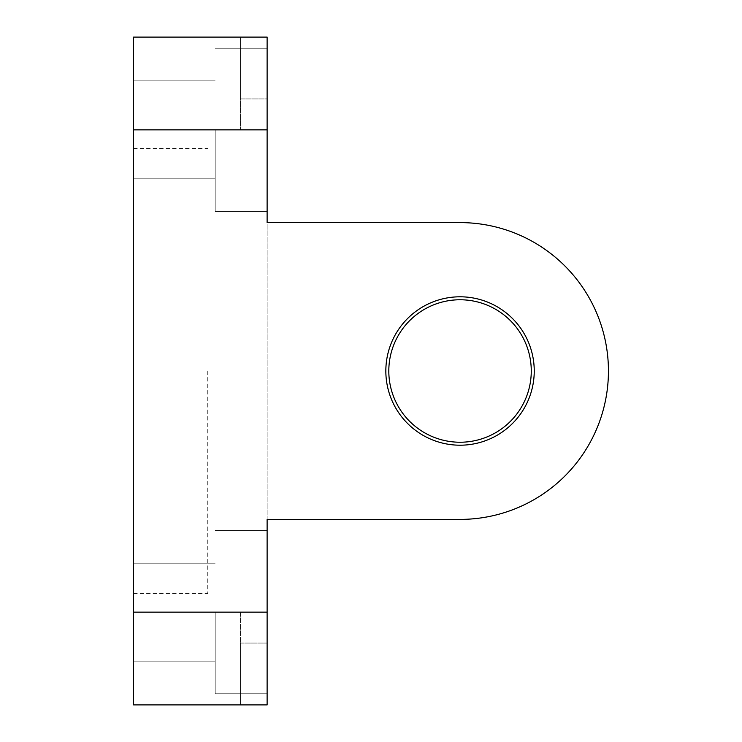 <?xml version="1.0" encoding="UTF-8"?>
<svg xmlns="http://www.w3.org/2000/svg" width="742" height="742" viewBox="0 0 742 742"><rect width="100%" height="100%" fill="white"/><g stroke="black" fill="none" stroke-linecap="round" stroke-linejoin="round"><path stroke-width="0.56" stroke-dasharray="3.71 2.78" d="M133.56 371L133.56 593.6L133.56 371M207.76 371L207.76 593.6L207.76 371M133.56 612.15L133.56 37.1L240.408 37.1L240.408 98.936L240.408 37.1L267.12 37.1L267.12 519.4L460.04 519.4A148.4 148.4 0 0 0 608.44 371A148.4 148.4 0 0 1 460.04 519.4A148.4 148.4 0 0 0 608.44 371A148.4 148.4 0 0 0 460.04 222.6L267.12 222.6L267.12 704.9L267.12 612.15L267.12 704.9L240.408 704.9L240.408 643.064L240.408 704.9L133.56 704.9L133.56 563.178L133.56 612.15L133.56 563.178L133.56 612.15L267.12 612.15L240.408 612.15L240.408 643.064L240.408 612.15L267.12 612.15M215.18 129.85L215.18 211.47L215.18 129.85M215.18 612.15L215.18 693.77L215.18 612.15M460.04 296.8A74.2 74.2 0 0 1 534.24 371A74.2 74.2 0 0 1 460.04 445.2A74.2 74.2 0 0 0 534.24 371A74.2 74.2 0 0 0 460.04 296.8A74.2 74.2 0 0 1 534.24 371A74.2 74.2 0 0 1 460.04 445.2A74.2 74.2 0 0 0 534.24 371A74.2 74.2 0 0 0 460.04 296.8A74.2 74.2 0 0 0 385.84 371A74.2 74.2 0 0 0 460.04 445.2A74.2 74.2 0 0 0 534.24 371A74.2 74.2 0 0 0 460.04 296.8A74.2 74.2 0 0 0 385.84 371A74.2 74.2 0 0 0 460.04 445.2A74.2 74.2 0 0 1 385.84 371A74.2 74.2 0 0 1 460.04 296.8A74.2 74.2 0 0 0 385.84 371A74.2 74.2 0 0 0 460.04 445.2A74.2 74.2 0 0 1 385.84 371A74.2 74.2 0 0 1 460.04 296.8M460.04 442.232A71.232 71.232 0 0 0 531.272 371A71.232 71.232 0 0 0 460.04 299.768A71.232 71.232 0 0 0 388.808 371A71.232 71.232 0 0 0 460.04 442.232M267.12 98.936L267.12 37.1L267.12 129.85L267.12 98.936L240.408 98.936L240.408 129.85L240.408 98.936L267.12 98.936M267.12 519.4L460.04 519.4M608.44 371A148.4 148.4 0 0 0 460.04 222.6A148.4 148.4 0 0 1 608.44 371M460.04 222.6L267.12 222.6M240.408 129.85L267.12 129.85L240.408 129.85M240.408 643.064L267.12 643.064L240.408 643.064M133.56 129.85L267.12 129.85M133.56 593.6L207.76 593.6M133.56 178.822L215.18 178.822L133.56 178.822M215.18 211.47L267.12 211.47L215.18 211.47M133.56 661.122L215.18 661.122L133.56 661.122M215.18 693.77L267.12 693.77L215.18 693.77M215.18 530.53L267.12 530.53L215.18 530.53M133.56 563.178L215.18 563.178L133.56 563.178M215.18 48.23L267.12 48.23L215.18 48.23M133.56 80.878L215.18 80.878L133.56 80.878M133.56 148.4L207.76 148.4"/><path stroke-width="1.11" d="M267.12 129.85L267.12 222.6L460.04 222.6A148.4 148.4 0 0 1 608.44 371A148.4 148.4 0 0 1 460.04 519.4L267.12 519.4L267.12 704.9L133.56 704.9L133.56 129.85L267.12 129.85L267.12 37.1L133.56 37.1L133.56 129.85M460.04 445.2A74.2 74.2 0 0 0 534.24 371A74.2 74.2 0 0 0 460.04 296.8A74.2 74.2 0 0 0 385.84 371A74.2 74.2 0 0 0 460.04 445.2M460.04 442.232A71.232 71.232 0 0 0 531.272 371A71.232 71.232 0 0 0 460.04 299.768A71.232 71.232 0 0 0 388.808 371A71.232 71.232 0 0 0 460.04 442.232M460.04 519.4L267.12 519.4M267.12 222.6L460.04 222.6M133.56 612.15L267.12 612.15"/></g></svg>
